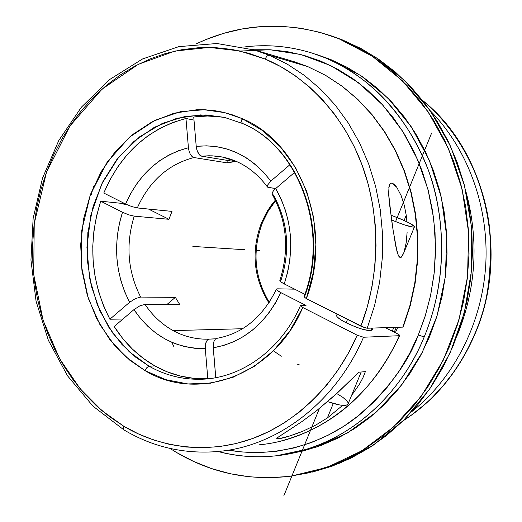 <?xml version="1.0" encoding="UTF-8"?>
<svg xmlns="http://www.w3.org/2000/svg" width="522" height="522" viewBox="0 0 522 522"><rect width="100%" height="100%" fill="white"/><g stroke="black" fill="none" stroke-linecap="round" stroke-linejoin="round"><path stroke-width="0.78" d="M474.655 334.184L474.478 334.602C487.346 307.869 492.383 272.406 489.597 228.218C484.886 184.69 462.981 134.128 422.742 100.622C485.486 150.336 509.877 254.253 474.478 334.602L474.655 334.184M262.507 222.522L261.476 222.777L266.553 212.441L270.67 206.04L275.342 200.102L267.532 210.803L261.476 222.777C250.958 251.056 253.424 277.763 268.882 302.897C253.424 277.763 250.958 251.056 261.476 222.777L262.507 222.522L268.275 211.032L275.642 200.716M149.142 366.242L146.884 367.586L144.992 370.613L129.847 360.252L114.442 345.27L99.976 324.736L88.225 298.179L81.432 266.089L81.752 230.404L90.436 194.497L107.082 162.303L129.613 137.071L155.041 120.295L180.534 111.682L204.109 109.744L224.728 112.621L242.117 118.598L241.562 121.685L242.508 123.473L241.562 121.685L242.117 118.598L232.662 114.925L223.024 112.217L214.855 110.703L205.015 109.777L196.794 109.75L174.067 113.196L152.437 121.6L132.66 134.532L115.382 151.445L101.164 171.679L90.436 194.491L83.54 219.096L80.669 244.648L81.921 270.298L87.278 295.184L96.59 318.453L109.594 339.287L125.9 356.911L144.992 370.613L146.884 367.586L149.142 366.242C165.605 375.507 183.235 379.833 202.034 379.213L200.513 379.259C182.263 379.585 165.135 375.246 149.142 366.242L129.306 351.802L112.661 332.997L99.819 310.688L91.246 285.834L87.207 259.467L87.846 232.636L93.118 206.386L102.827 181.773L116.634 159.778L134.037 141.338L154.388 127.283L176.88 118.298L200.605 114.905L224.538 117.411L206.086 114.951L185.193 116.432L162.603 123.29L139.746 136.718L118.683 157.194L101.751 183.966L90.861 214.973L86.92 247.291L89.543 278.011L97.392 304.998L108.726 327.17L121.913 344.416L135.668 357.192L149.142 366.242L154.773 365.883L149.142 366.242M301.011 305.448L306.022 305.448L279.381 291.876L276.673 289.906L276.458 289.09L277.58 288.829L276.458 289.09L276.673 289.906L280.79 292.633C265.587 324.031 243.069 342.412 213.237 347.782L213.289 344.213L214.053 341.16L215.403 339.091L217.015 338.321L215.403 339.091L214.053 341.16L213.172 345.969L215.762 377.674L213.237 347.782L223.592 345.479L233.699 341.721L243.396 336.559L252.537 330.048L260.98 322.289L268.582 313.37L275.224 303.439L280.79 292.633L306.022 305.448L300.424 305.69L302.773 307.491C274.096 375.827 197.923 402.919 144.992 370.613L165.761 379.657L187.894 383.944L210.601 383.187L233.034 377.282L254.312 366.333L273.561 350.653L289.958 330.791L302.773 307.491L357.178 335.196L363.508 337.245C335.77 401.96 278.48 445.488 220.277 451.282C278.48 445.488 335.77 401.96 363.508 337.245L357.178 335.196L348.344 353.218L338.015 370.072L326.328 385.582L313.422 399.604L299.452 412.002L284.575 422.657L268.974 431.498L252.818 438.454L236.277 443.491L219.527 446.584L202.738 447.752L186.073 447.015L169.683 444.418L153.722 440.013L138.317 433.886L123.603 426.115L123.805 429.815L123.603 426.115C157.925 446.936 206.307 455.373 252.818 438.454C299.302 421.535 338.034 380.081 357.178 335.196L302.773 307.491L300.45 305.605M218.353 451.478C184.318 454.336 152.789 447.113 123.773 429.802L92.949 406.136L67.527 375.82L48.376 340.324L36.07 301.207L30.948 260.067L33.127 218.509L42.51 178.132L58.784 140.503L81.425 107.14L109.685 79.507L142.571 58.947L178.844 46.634L216.963 43.509L255.173 50.138L252.596 49.368L269.111 55.175L266.983 56.017L265.072 59.019L239.435 50.888L209.237 47.424L174.994 51.058L138.265 64.35L101.94 89.223L69.994 125.926L46.497 172.214L34.237 223.553L33.695 274.513L43.143 320.475L59.625 358.758L80.055 388.622L101.947 410.657L123.603 426.115L109.496 416.654L96.329 405.711L84.199 393.412L73.197 379.886L63.397 365.263L54.869 349.675L47.665 333.264L41.825 316.175L37.388 298.551L34.374 280.529L32.801 262.259L32.677 243.885L34.002 225.55L36.762 207.397L40.938 189.577L46.497 172.214L53.407 155.458L61.622 139.452L71.083 124.321L81.732 110.201L93.49 97.216L106.273 85.497L119.988 75.155L134.539 66.301L149.794 59.045L165.65 53.472L181.956 49.662L198.582 47.698L215.364 47.619L232.153 49.473L248.779 53.27L265.072 59.025L266.983 56.017L269.111 55.175L307.686 66.575L291.237 60.839M403.245 326.909L402.814 327.118L403.238 326.942L410.331 305.337L415.173 282.97L417.698 260.139L417.861 237.177L415.669 214.425L411.16 192.2L404.419 170.825L395.552 150.604L384.714 131.805L372.082 114.67L357.844 99.428L342.223 86.247L325.46 75.272L307.784 66.614L294.173 61.713L255.173 50.138L269.111 55.175L287.257 64.121L304.502 75.501L320.58 89.223L335.261 105.124L348.304 123.042L359.501 142.741L368.662 163.96L375.631 186.419L380.277 209.798L382.522 233.752L382.313 257.927L379.657 281.971L374.594 305.52L367.194 328.227L402.814 327.118L409.927 305.494L414.788 283.068L417.319 260.178L417.489 237.158L415.303 214.34L410.794 192.07L404.048 170.655L395.18 150.414L384.349 131.603L371.729 114.488L357.524 99.265L341.962 86.123L325.265 75.194L307.882 66.659M260.896 444.633C317.317 438.95 372.584 397.346 399.271 335.705L399.702 335.496L399.441 335.052L397.151 333.604L398.547 334.38M243.813 119.375L241.836 119.427M312.306 53.14L324.769 57.642C383.318 81.21 425.11 141.945 436.575 198.738C448.274 255.924 437.801 304.013 424.203 336.931L418.318 335.007L425.032 316.573L430.526 295.706L434.258 272.34L435.563 246.606L433.73 218.835L428.027 189.675L417.835 160.097L402.762 131.4L382.802 105.092L358.438 82.698L330.609 65.544L300.646 54.471L270.037 49.753L240.218 51.058M403.108 420.784C434.519 400.504 458.309 371.781 474.478 334.602L468.717 347.071L461.702 359.828L453.279 372.715L443.308 385.536L431.674 398.038L425.202 404.074L410.918 415.492L403.108 420.784M430.337 110.847C467.725 148.777 489.134 206.797 485.728 265.052C482.093 323.294 453.807 378.404 411.923 411.538C453.807 378.404 482.093 323.294 485.728 265.052C489.134 206.797 467.725 148.777 430.337 110.847M466.035 191.979C479.085 240.655 476.188 288.385 457.331 335.176C476.188 288.385 479.085 240.655 466.035 191.979M222.437 157.037L212.076 155.817L201.688 156.202L234.828 161.605L227.24 162.877L227.024 160.332L227.24 162.877L193.91 157.533C168.221 164.365 149.351 181.167 137.299 207.939L171.986 211.39L168.965 219.305L148.489 209.054L168.965 219.305L134.2 216.154C125.528 244.459 127.681 271.433 140.659 297.077L175.379 297.364L179.653 304.391L145.025 304.372C152.554 315.64 161.937 324.39 173.173 330.615L242.567 328.723L173.173 330.615C161.937 324.39 152.554 315.64 145.025 304.372L179.653 304.391L175.379 297.364L140.659 297.077C127.681 271.433 125.528 244.459 134.2 216.154L168.965 219.305L171.986 211.39L137.299 207.939C149.351 181.167 168.221 164.365 193.91 157.533L227.24 162.877L234.828 161.605L201.688 156.202L209.015 155.765L216.349 156.124L222.189 156.992L238.319 162.212M305.383 473.598L340.435 462.91L373.674 444.94L403.819 420.073L429.665 389.034L450.114 352.852L464.28 312.835L471.542 270.5L471.588 227.501L464.449 185.512L450.479 146.14L430.33 110.84L404.915 80.812L375.292 56.989L342.647 39.998L338.798 38.674L372.199 56.161L402.423 80.786L428.21 111.871L448.411 148.418L462.101 189.108L468.593 232.375L467.555 276.49L459.001 319.653L443.308 360.128L421.202 396.309L393.679 426.859L361.942 450.747L327.307 467.288L291.126 476.136C249.725 481.114 211.462 473.193 176.325 452.365L170.009 448.437L176.325 452.365L193.505 461.409L211.521 468.567L230.228 473.735L249.464 476.821L269.039 477.741L288.777 476.442L308.476 472.886L327.933 467.059L346.928 458.982L365.256 448.685L382.691 436.255L399.023 421.783L414.057 405.405L427.596 387.278L439.459 367.592L449.494 346.569L457.559 324.436L463.556 301.455L467.399 277.9L469.037 254.044L468.449 230.182L465.657 206.601L460.698 183.568L453.651 161.357L444.62 140.216L433.723 120.386L421.123 102.071L406.977 85.451L391.48 70.692L374.816 57.916L357.185 47.215L338.798 38.674L342.647 39.998L331.535 35.959M337.101 314.166L336.54 315.556C336.703 317.148 339.9 319.568 346.138 322.798L347.508 319.425L346.138 322.798C360.591 329.434 369.302 331.751 372.271 329.767L372.976 328.051M114.168 326.531C124.83 343.346 138.369 356.467 154.773 365.883L143.067 358.209L132.307 348.996L122.631 338.38L114.168 326.531L133.958 309.618L140.522 318.511L147.974 326.452L156.215 333.33L165.141 339.039L174.648 343.483L184.592 346.588L194.856 348.298L205.283 348.559L207.815 378.757L193.988 378.385L180.41 376.068L167.281 371.873L154.773 365.883C170.714 374.835 187.77 379.148 205.955 378.822L209.557 378.613L207.815 378.757L205.283 348.559C175.588 348.748 151.817 335.77 133.958 309.618L114.168 326.531M225.23 117.574C214.718 115.688 204.226 115.512 193.74 117.039L207.436 116.008L221.171 116.928M109.881 319.223L122.931 319.04L109.881 319.223L103.513 305.788L98.567 291.583L95.108 276.797L93.164 261.639L92.766 246.299L93.901 230.985L96.57 215.893L100.726 201.211C87.703 242.436 90.756 281.769 109.881 319.223L129.606 302.297L109.881 319.223M121.326 203.326L100.726 201.211L122.494 212.265L119.381 223.481L117.404 235.004L116.576 246.697L116.908 258.39L118.403 269.952L121.039 281.221L124.784 292.052L129.606 302.297C115.134 273.763 112.765 243.748 122.494 212.265L100.726 201.211L121.326 203.326L124.171 204.272L126.605 204.52L121.326 203.326M185.969 118.487C148.137 128.634 120.739 153.488 103.774 193.042L110.175 179.418L117.907 166.694L126.879 155.06L136.986 144.666L148.098 135.687L160.071 128.249L172.749 122.481L185.969 118.487L188.422 147.746L178.413 150.76L168.789 155.106L159.68 160.711L151.204 167.477L143.465 175.307L136.562 184.096L130.578 193.714L125.587 204.03L103.774 193.042L125.587 204.03C138.852 174.133 159.797 155.373 188.422 147.746L185.969 118.487L194.001 120.106L185.969 118.487M242.737 123.551C299.028 146.591 330.309 229.967 304.548 296.62M399.441 335.052L399.695 335.522L399.271 335.705L363.508 337.245L399.271 335.705C372.297 398.045 316.084 439.824 259.029 444.829M276.673 438.193L279.048 438.689C283.603 438.088 291.53 435.602 302.845 431.231L315.751 425.084L327.359 417.965L333.277 403.48L327.359 417.965L342.647 405.366L327.359 417.965L315.751 425.084L302.845 431.231L289.462 436.059L279.048 438.689L276.764 438.806L276.777 438.075L301.86 421.626L316.515 410.775L338.152 392.237L358.849 372.212L365.367 371.631L362.947 377.745L359.541 384.055L351.508 395.585L359.541 384.055M253.881 49.747L269.952 49.747L287.217 51.626L304.319 55.469L321.089 61.27L337.336 69.021L352.892 78.665L367.579 90.143L381.21 103.356L393.634 118.194L404.687 134.513L414.227 152.15L422.128 170.922L428.281 190.628L432.594 211.038L435.022 231.931L435.505 253.053L434.05 274.174L430.67 295.028L425.404 315.386L418.318 335.007L424.203 336.931C406.357 382.097 358.001 445.481 276.438 455.771L315.647 447.367L347.345 433.019L376.479 411.917L401.849 384.688L422.35 352.246L437.071 315.803L445.338 276.804L446.786 236.812L441.371 197.473L429.371 160.365L411.382 126.924L388.224 98.384L360.93 75.683L330.628 59.482L324.769 57.642C372.029 77.863 406.462 115.127 428.073 169.428C447.269 222.091 445.912 284.51 424.203 336.931C396.746 403.95 337.238 449.586 276.438 455.771C256.576 457.924 237.19 456.489 218.268 451.484M404.113 220.473L390.906 215.142L400.805 219.012L409.281 222.998L414.442 226.509L413.9 227.116L412.824 227.083L404.028 224.767L391.598 219.997L388.622 193.642L389.086 185.976L389.784 184.155L390.971 183.098L391.963 183.033L396.779 187.3L401.144 195.619L404.296 205.303L406.233 215.273L404.113 220.473L406.233 215.273L406.912 221.798L404.113 220.473M388.773 187.776L390.162 183.646L391.963 183.033L394.293 184.377L396.779 187.3L401.144 195.619M276.68 438.193L301.86 421.626L316.515 410.775L334.602 395.487L358.849 372.212L365.367 371.631L362.947 377.745M336.742 393.542L342.856 397.34L347.137 401.144L348.063 402.71L348.115 403.956L347.28 404.844L345.59 405.333L339.887 405.02L327.633 401.64C339.966 405.822 346.817 406.501 348.187 403.669L361.191 372.003M395.369 332.71L397.784 327.274L395.369 332.71M396.361 327.32L394.227 332.136L396.361 327.32M392.231 331.137L393.901 327.398L392.231 331.137M418.318 335.007L409.502 353.662L399.082 371.155L387.187 387.285L373.967 401.894L359.58 414.84L344.213 425.998L328.044 435.276L311.256 442.604L294.036 447.941L276.575 451.269L259.049 452.594L241.647 451.935L228.577 450.14C276.412 458.642 323.02 443.008 355.214 418.266C386.704 391.585 407.734 363.834 418.318 335.007M406.233 215.273L406.912 221.798C411.721 224.173 414.259 225.811 414.507 226.711C412.726 227.768 405.085 225.53 391.598 219.997L393.216 230.841L389.379 203.143L388.622 193.642M394.169 236.897L395.865 246.495L398.312 255.408L399.206 256.896L400.263 257.574L401.372 257.176L403.897 252.602L414.409 226.959M290.069 453.644L303.269 450.956L320.762 445.573L337.819 438.167L354.249 428.79L369.87 417.509L384.486 404.413L397.927 389.621L410.018 373.289L420.608 355.58L429.56 336.683L436.757 316.815L442.114 296.189L445.547 275.061L447.015 253.672L446.512 232.27L444.039 211.11L439.641 190.432L433.377 170.472L425.339 151.458L415.629 133.599L404.387 117.078L391.748 102.058L377.882 88.681L362.953 77.067L347.143 67.312L330.628 59.482L316.776 54.549M275.694 188.553L294.669 172.345L275.694 188.553C292.216 218.268 295.067 250.058 284.249 283.929L287.713 272.001L289.899 259.682L290.774 247.174L290.31 234.672L288.529 222.372L285.462 210.464L281.156 199.136L275.694 188.553L273.437 190.817L275.694 188.553M304.861 294.31L284.249 283.929L304.861 294.31M196.22 146.375L193.74 117.039L196.22 146.375C225.798 143.517 250.664 155.099 270.82 181.108L263.551 172.227L255.415 164.482L246.541 157.99L237.073 152.829L227.161 149.057L216.943 146.721L206.582 145.827L196.22 146.375L196.872 149.899L196.22 146.375M289.964 164.678L270.82 181.108L289.964 164.678M385.301 327.666L397.151 333.604L385.301 327.666M91.102 194.967L93.679 186.471M402.814 327.118L409.927 305.494L414.788 283.068L417.319 260.178L417.489 237.158L415.303 214.34L410.794 192.07L404.048 170.655L395.18 150.414L384.349 131.603L371.729 114.488L357.524 99.265L341.962 86.123L325.265 75.194L307.686 66.575L269.111 55.175L287.257 64.121L304.502 75.501L320.58 89.223L335.261 105.124L348.304 123.042L359.501 142.741L368.662 163.96L375.631 186.419L380.277 209.798L382.522 233.752L382.313 257.927L379.657 281.971L374.594 305.52L367.194 328.227L360.865 326.165C378.704 280.595 381.934 218.731 362.275 165.546C342.608 112.347 303.249 74.607 265.072 59.019L280.634 66.575L295.53 75.958L309.611 87.109L322.7 99.937L334.654 114.338L345.316 130.18L354.562 147.308L362.275 165.546L368.343 184.71L372.688 204.585L375.253 224.956L375.997 245.594L374.907 266.272L371.997 286.741L367.292 306.786L360.865 326.165L306.323 298.623L313.415 272.197L315.869 244.727L313.585 217.367L306.682 191.274L295.491 167.497L280.536 146.989L262.488 130.5L242.117 118.598C300.633 142.421 333.251 229.262 306.323 298.623L304 296.757L306.323 298.623L364.46 327.653L367.194 328.227L402.814 327.118M407.108 232.407L406.201 242.619L404.08 252.067L402.41 255.904L400.263 257.574L398.312 255.408L396.935 251.265L393.216 230.841M195.822 44.05L205.583 39.705L223.801 33.304L242.573 28.873L261.744 26.505L281.136 26.263L300.574 28.188L319.862 32.325L338.798 38.674L331.509 35.953C284.51 20.71 239.278 23.405 195.822 44.05M272.641 194.706L273.378 194.928C288.013 221.537 290.558 249.96 281.012 280.19L280.294 280.242M279.883 280.451L280.732 281.802L284.249 283.929L281.645 282.454L280.118 281.227L279.883 280.451M272.269 194.386L272.21 192.82L273.437 190.817L272.21 192.82L272.269 194.386M275.733 188.52L267.799 187.294L267.199 186.204L267.355 185.388L270.82 181.108L267.355 185.388L267.362 186.869L268.543 187.522L275.733 188.52M201.688 156.202L199.828 155.217L198.138 153.005L196.872 149.899L198.947 154.244L201.688 156.202M193.91 157.533L192.044 156.554L190.347 154.349L189.075 151.256L188.422 147.746L189.075 151.256L190.347 154.349L192.044 156.554L193.91 157.533M137.299 207.939L131.831 206.588L125.587 204.03L131.831 206.588L137.299 207.939M134.2 216.154L128.725 214.829L122.494 212.265L128.725 214.829L134.2 216.154M140.659 297.077L135.381 298.597L129.606 302.297L135.381 298.597L140.659 297.077M175.379 297.364L167.079 304.385L175.379 297.364M145.025 304.372L139.746 305.912L133.958 309.618L139.746 305.912L145.025 304.372M209.191 339.117L205.472 339.169C194.073 338.967 183.307 336.116 173.173 330.615C183.268 336.096 193.995 338.948 205.355 339.169L207.971 339.156M209.211 339.117L207.469 339.887L206.112 341.956L205.342 344.996L205.283 348.559L205.642 343.385L207.469 339.887L209.211 339.117L215.658 338.869L209.211 339.117M277.58 288.829L294.63 289.155L277.58 288.829M336.697 315.157L336.631 316.038L337.329 317.05L340.664 319.692L346.138 322.798L356.461 327.281L363.168 329.46L370.385 330.68L372.232 329.956L371.325 328.097M338.073 314.662L337.284 314.805M333.754 36.723L342.647 39.998L360.97 48.507L378.535 59.156L395.141 71.879L410.586 86.574L424.673 103.108L437.227 121.339L448.078 141.07L457.083 162.101L464.104 184.201L469.043 207.11L471.829 230.574L472.41 254.312L470.785 278.043L466.962 301.475L460.991 324.332L452.959 346.354L442.969 367.266L431.152 386.854L417.672 404.889L402.697 421.182L386.424 435.583L369.054 447.961L350.804 458.205L331.875 466.244L312.489 472.051M299.458 364.924L296.927 363.984M281.325 356.226L273.535 350.928M174.028 346.98L171.784 342.301M192.853 246.423L244.629 249.718M255.636 250.416L259.793 250.684M283.792 495.9L319.412 408.472M395.539 221.635L431.648 132.999M372.551 329.082L370.529 330.328L365.172 329.969M422.585 100.426C485.714 150.199 510.164 254.077 474.792 334.445M303.961 296.855C329.943 229.863 298.245 146.088 242.495 123.473L224.538 117.411M205.955 378.822L200.513 379.259C240.518 378.75 281.214 350.164 300.418 305.69M307.784 66.614L294.173 61.713M280.999 441.025C333.571 426.859 373.126 391.715 399.656 335.587M243.611 47.065C266.983 44.018 290.232 46.158 313.344 53.472M276.438 455.771C256.491 457.944 237.008 456.522 217.994 451.51M363.273 377.047L364.917 373.041M279.818 280.64C289.527 249.823 286.969 221.008 272.151 194.177M267.362 186.869C255.01 170.498 239.95 160.541 222.189 156.992M215.782 338.785L209.068 339.124M276.386 289.273C262.533 317.356 242.632 333.721 216.682 338.373M269.267 302.316C254.305 277.28 252.035 250.723 262.468 222.646M402.938 420.947C434.604 400.622 458.544 371.808 474.766 334.517"/></g></svg>
